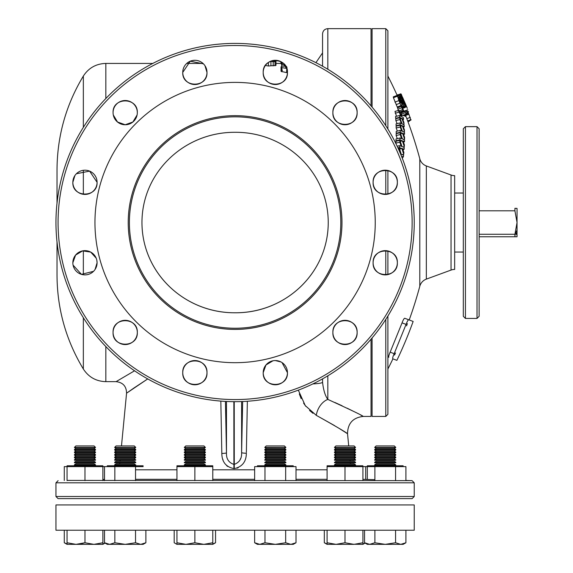 <?xml version="1.0" encoding="UTF-8"?>
<svg xmlns="http://www.w3.org/2000/svg" width="573" height="573" viewBox="0 0 573 573"><rect width="100%" height="100%" fill="white"/><g stroke="black" fill="none" stroke-linecap="round" stroke-linejoin="round"><path stroke-width="0.86" d="M371.032 339.209L371.032 416.428L363.275 416.428L360.754 415.088M312.851 383.917A15.808 1.855 0 0 0 322.556 382.205C323.408 390.048 325.17 395.785 327.828 399.41C350.296 409.666 362.115 415.339 363.275 416.428C362.165 415.361 350.347 409.688 327.828 399.41C325.17 395.793 323.416 390.055 322.556 382.205L322.556 378.875M353.355 411.271L347.302 408.27M342.145 405.799L334.919 402.49M345.419 432.371L347.539 433.747C346.665 432.672 336.244 426.534 316.289 415.346L334.632 425.639M339.159 428.403L345.354 432.329M363.275 416.428C352.961 417.595 347.718 423.368 347.539 433.747L348.713 445.93M350.089 460.226L350.189 461.236M350.339 462.776L350.432 463.786M350.583 465.326L350.626 465.785M134.168 387.857L147.727 378.918L126.561 393.2L121.483 445.93M120.108 460.226L120.008 461.236M119.857 462.776L119.764 463.786M119.614 465.326L119.571 465.785M105.833 346.558L105.833 381.654L116.068 381.654C122.944 382.435 126.44 386.281 126.561 393.2L134.01 387.964M222.704 459.073L223.019 459.99M226.621 465.605L227.639 466.472M236.957 468.213L238.225 467.747M247.35 401.258L246.376 452.391M299.307 393.923L301.169 398.693M303.583 403.127L305.853 406.372M309.527 410.447L312.987 413.312M414.236 222.539A179.134 179.134 0 0 1 235.102 401.673A179.134 179.134 0 0 1 55.961 222.539A179.134 179.134 0 0 1 235.102 43.405A179.134 179.134 0 0 1 414.236 222.539M74.891 175.574L72.85 182.307C72.098 197.943 97.84 197.943 97.088 182.307L89.61 171.119L76.402 173.741M113.311 114.994L117.508 121.999L125.193 124.756L132.886 121.999L137.083 114.994M137.312 112.637C138.072 97.009 112.337 96.995 113.074 112.637A12.119 12.119 0 0 0 125.193 124.756A12.119 12.119 0 0 0 137.312 112.637A12.119 12.119 0 0 0 125.193 100.519A12.119 12.119 0 0 0 113.074 112.637M203.444 63.839L190.243 61.211L182.751 72.406C181.999 88.034 207.741 88.041 206.989 72.406L204.948 65.673M373.109 262.763C372.357 278.399 398.099 278.399 397.347 262.763C398.099 247.135 372.371 247.128 373.109 262.763A12.119 12.119 0 0 0 385.228 274.882A12.119 12.119 0 0 0 397.347 262.763A12.119 12.119 0 0 0 385.228 250.645A12.119 12.119 0 0 0 373.109 262.763M73.079 265.127L81.452 274.36L93.542 271.33M95.046 269.496L97.088 262.763L96.851 260.393M96.164 258.129L90.684 252.084L82.612 250.881L75.6 255.078L72.85 262.763A12.119 12.119 0 0 0 84.969 274.882A12.119 12.119 0 0 0 97.088 262.763A12.119 12.119 0 0 0 84.969 250.645A12.119 12.119 0 0 0 72.85 262.763M113.074 332.44C112.322 348.076 138.072 348.069 137.312 332.44C138.064 316.812 112.337 316.805 113.074 332.44A12.119 12.119 0 0 0 125.193 344.559A12.119 12.119 0 0 0 137.312 332.44A12.119 12.119 0 0 0 125.193 320.321A12.119 12.119 0 0 0 113.074 332.44M182.751 372.672C181.999 388.301 207.748 388.301 206.989 372.672C207.748 357.043 182.006 357.029 182.751 372.672A12.119 12.119 0 0 0 194.87 384.784A12.119 12.119 0 0 0 206.989 372.672A12.119 12.119 0 0 0 194.87 360.553A12.119 12.119 0 0 0 182.751 372.672M272.977 360.782L265.958 364.987L263.208 372.672C262.448 388.301 288.198 388.301 287.445 372.672L282.023 362.573M281.049 361.986L275.334 360.553M332.884 332.44C332.125 348.069 357.874 348.076 357.122 332.44C357.874 316.812 332.147 316.797 332.884 332.44A12.119 12.119 0 0 0 345.003 344.559A12.119 12.119 0 0 0 357.122 332.44A12.119 12.119 0 0 0 345.003 320.321A12.119 12.119 0 0 0 332.884 332.44M58.074 222.539A177.028 177.028 0 0 0 235.102 399.567A177.028 177.028 0 0 0 412.13 222.539A177.028 177.028 0 0 0 235.102 45.511A177.028 177.028 0 0 0 58.074 222.539M287.445 372.672A12.119 12.119 0 0 0 275.327 360.553A12.119 12.119 0 0 0 263.208 372.672A12.119 12.119 0 0 0 275.327 384.784A12.119 12.119 0 0 0 287.445 372.672M97.088 182.307A12.119 12.119 0 0 0 84.969 170.195A12.119 12.119 0 0 0 72.85 182.307A12.119 12.119 0 0 0 84.969 194.426A12.119 12.119 0 0 0 97.088 182.307M206.989 72.406A12.119 12.119 0 0 0 194.87 60.287A12.119 12.119 0 0 0 182.751 72.406A12.119 12.119 0 0 0 194.87 84.525A12.119 12.119 0 0 0 206.989 72.406M287.445 72.406A12.119 12.119 0 0 0 275.327 60.287A12.119 12.119 0 0 0 263.208 72.406A12.119 12.119 0 0 0 275.327 84.525A12.119 12.119 0 0 0 287.445 72.406C288.198 56.777 262.463 56.77 263.208 72.406C262.455 88.041 288.198 88.041 287.445 72.406M357.122 112.637A12.119 12.119 0 0 0 345.003 100.519A12.119 12.119 0 0 0 332.884 112.637A12.119 12.119 0 0 0 345.003 124.756A12.119 12.119 0 0 0 357.122 112.637C357.874 97.002 332.139 97.002 332.884 112.637C332.132 128.266 357.874 128.266 357.122 112.637M397.347 182.307A12.119 12.119 0 0 0 385.228 170.195A12.119 12.119 0 0 0 373.109 182.307A12.119 12.119 0 0 0 385.228 194.426A12.119 12.119 0 0 0 397.347 182.307C398.099 166.679 372.371 166.671 373.109 182.307C372.357 197.943 398.099 197.943 397.347 182.307M375.243 222.539A140.149 140.149 0 0 1 235.102 362.688A140.149 140.149 0 0 1 94.953 222.539A140.149 140.149 0 0 1 235.102 82.39A140.149 140.149 0 0 1 375.243 222.539M128.223 222.539A106.879 106.879 0 0 1 235.102 115.66A106.879 106.879 0 0 1 341.974 222.539A106.879 106.879 0 0 1 235.102 329.418A106.879 106.879 0 0 1 128.223 222.539M340.806 222.539A105.711 105.711 0 0 0 235.102 116.828A105.711 105.711 0 0 0 129.391 222.539A105.711 105.711 0 0 0 235.102 328.25A105.711 105.711 0 0 0 340.806 222.539M328.243 222.539C328.179 171.592 285.175 131.976 235.08 132.299C185.058 131.991 142.025 171.542 141.954 222.539C142.025 171.52 185.015 132.019 235.166 132.299C284.946 131.94 328.179 171.463 328.243 222.539C328.164 273.407 285.368 313.037 235.045 312.772C185.058 313.137 142.04 273.464 141.954 222.539C142.075 273.529 184.864 313.016 235.166 312.779C284.924 313.166 328.222 273.543 328.243 222.539M279.968 61.211A12.119 12.119 0 0 0 277.697 60.523L279.953 61.211M235.102 43.405L234.228 43.405M203.007 63.424L186.741 63.424A12.119 12.119 0 0 1 192.499 60.523M188.188 62.299L190.236 61.211M192.514 60.523L194.87 60.287A12.119 12.119 0 0 1 194.877 60.287M116.068 381.654L134.555 370.795M57.014 241.942L57.014 275.226C57.193 308.904 65.967 340.169 83.343 369.019L83.343 317.714M104.508 479.436L102.882 479.472M67.055 480.41L412.073 480.647L414.236 482.81L55.961 482.81L55.961 496.512L414.236 496.512L414.236 482.81M362.917 479.357L374.885 479.673M405.913 480.489L412.073 480.647M414.236 496.512L412.13 498.617L58.074 498.617L55.961 496.512M240.617 458.479L239.994 459.954M83.343 127.356L83.343 76.059C65.967 104.909 57.193 136.173 57.014 169.852L57.014 203.136M197.241 60.523L199.504 61.211M200.586 61.719L201.589 62.321M229.73 43.484L225.168 43.677L229.73 43.484M225.433 401.415L226.478 452.849C226.177 458.758 228.641 462.597 233.856 464.374L234.235 464.374C239.428 462.497 241.885 458.586 241.613 452.641A5.272 0.516 -178.8 0 0 246.361 453.25C246.247 461.745 242.221 466.866 234.271 468.607L233.906 468.607C225.948 466.974 221.916 461.924 221.823 453.458L220.834 401.107M226.478 401.465L226.478 452.849A5.272 0.523 -1.2 0 1 221.823 453.458M233.856 401.666L233.906 468.607M327.828 375.802L327.828 399.41A15.808 10.722 -65.5 0 0 316.289 415.346L305.266 405.605L298.318 390.149M234.235 401.673L234.271 468.607M322.556 66.203L322.556 33.922C322.871 30.72 324.626 28.965 327.828 28.65L327.828 69.269M265.02 65.386L268.4 65.995L275.978 65.394L275.978 60.308M281.945 71.553L281.15 70.887M282.425 70.343L281.35 70.694L281.107 71.374L286.586 72.635L286.765 68.416M286.586 72.635L287.445 72.599M281.945 71.818L281.945 67.607L286.586 68.423M286.171 66.275L282.425 66.124L281.35 66.482L281.107 67.163L281.945 67.607M281.35 66.482L281.35 67.335M285.461 67.213L286.622 66.568M285.963 67.32L285.963 66.926M287.016 67.313L285.461 67.091M284.545 66.01L284.545 65.308L285.325 65.566M281.895 66.232L281.895 63.968L284.545 65.308M281.895 68.187L281.895 67.585M281.744 63.517L281.895 63.968L281.744 63.517L283.048 63.073M281.723 65.838L281.622 62.056M281.959 64.334L281.329 64.155L281.329 61.877M275.842 61.017L275.842 60.301M275.842 60.373L273.915 60.373M272.791 61.347L270.972 61.096M275.004 65.795L275.004 61.576L275.978 61.175L272.791 60.996M273.206 65.924L273.206 61.705L275.004 61.576M270.929 65.651L270.929 61.433L273.206 61.705M269.582 61.741L270.929 61.433M268.4 65.995L268.4 62.464M327.828 28.65L371.032 28.65L371.032 105.869M515.986 234.593L517.039 232.631L517.039 230.203L515.986 232.337L515.986 234.593L515.986 232.337M517.039 208.4L517.039 222.539L514.926 210.807L514.926 208.314L517.039 208.4L515.986 208.314M517.004 232.695L517.039 236.764L514.926 236.764L517.039 236.764M479.128 236.764L514.926 236.764L514.926 234.271L479.128 234.271M479.128 210.807L514.926 210.807M514.926 234.271L517.039 222.539L517.039 230.203M401.021 94.509L404.581 101.865M401.308 94.688L400.821 94.065M398.801 94.574L396.989 94.968M407.947 121.677L409.502 121.089L409.688 120.409M410.762 119.721L407.976 111.799M406.214 106.349L405.555 104.644M405.433 104.171L406.035 105.668M406.551 106.65L405.885 105.002M405.025 102.853A425.71 425.71 0 0 1 407.324 108.419L402.575 97.252L406.15 106.657L406.522 106.528M407.933 121.641L409.58 121.018M387.892 369.005A421.499 421.499 0 0 0 392.92 358.856L392.806 358.813C392.433 358.354 392.885 356.642 394.16 353.691L406.064 324.397C407.21 321.396 408.098 319.856 408.735 319.777L413.147 321.453A425.71 425.71 0 0 1 396.874 360.36L392.806 358.813M403.55 319.512L403.184 320.2M409.208 319.956A421.499 421.499 0 0 0 419.794 286.285L419.794 158.793A421.499 421.499 0 0 0 405.598 115.481M397.748 107.767L397.397 106.936M387.892 76.066A421.499 421.499 0 0 1 397.182 95.397M405.118 116.104L404.961 115.725M405.283 106.857L406.021 106.578M406.114 106.542L406.472 106.406M405.254 106.764L405.978 106.492M406.816 118.661L410.275 117.35M407.661 120.896L411.027 119.621M407.797 121.268L410.977 120.058M372.085 107.108L372.085 28.65L385.787 28.65L387.892 30.756L387.892 129.025M387.892 170.489L387.892 194.132M387.892 250.945L387.892 274.589M387.892 316.045L387.892 414.322L385.787 416.428L385.787 319.405M372.085 337.97L372.085 416.428L385.787 416.428M385.787 274.868L385.787 250.659M385.787 194.419L385.787 170.202M385.787 125.666L385.787 28.65M388.802 357.294C388.422 356.829 388.874 355.117 390.149 352.166L402.053 322.871C403.199 319.87 404.087 318.33 404.731 318.259L411.543 320.844M395.499 352.961L394.539 355.081L395.499 352.961M407.367 323.652L406.579 325.836L407.367 323.652M451.03 270.076L451.03 175.001A10.536 10.536 0 0 0 454.654 175.646L454.654 269.432A10.536 10.536 0 0 0 451.03 270.076L426.341 279.123A10.536 10.536 0 0 0 419.794 286.285M451.03 175.001L426.341 165.948A10.536 10.536 0 0 1 419.794 158.793M398.428 111.191L397.583 107.831L393.436 97.711L393.307 96.866L393.723 96.973M398.034 106.693L398.264 107.566M403.793 111.055L403.07 109.257M396.28 118.59L395.699 118.296L395.542 116.484L399.56 115.517L400.935 116.276L399.223 112.208L399.009 110.403L401.566 116.534L403.371 117.637L403.578 119.37L402.375 118.575L403.886 122.321L404.044 124.09L401.788 118.418L399.718 117.329L399.56 115.517M396.502 116.255L394.983 111.377L399.009 110.403M396.738 126.01L396.122 125.723L396.05 123.89L400.061 122.923L401.515 123.661L399.875 119.578L399.746 117.752L402.196 123.911L404.115 124.986L404.237 126.74L402.962 125.96L404.409 129.727L404.481 131.511L402.332 125.816L400.133 124.756L400.061 122.923M397.11 123.639L395.864 120.552L395.735 118.726L399.746 117.752M396.845 133.509L396.201 133.23L396.215 131.382L400.219 130.415L401.752 131.131L400.19 127.034L400.147 125.186L402.475 131.375L404.509 132.42L404.552 134.189L403.199 133.43L404.581 137.212L404.567 139.017L402.525 133.301L400.212 132.263L400.219 130.415M397.368 131.102L396.179 128.001L396.136 126.153L400.147 125.186M396.609 141.094L395.929 140.829L396.029 138.953L400.04 137.986L401.644 138.687L400.162 134.569L400.198 132.7L402.411 138.917L404.552 139.934L404.517 141.732L403.098 140.987L404.402 144.783L404.309 146.609L402.375 140.865L399.94 139.855L400.04 137.986M397.282 138.652L396.151 135.536L396.194 133.667L400.198 132.7M395.993 143.787L395.9 141.266L399.911 140.299L402.002 146.545L404.252 147.533L404.13 149.352L402.647 148.622L403.879 152.439L403.7 154.28L401.881 148.507L399.338 147.533L399.517 145.642L401.193 146.323L399.789 142.183L399.911 140.299M406.056 114.163L405.125 111.42L405.849 110.525L407.818 114.328L406.357 113.225L406.056 114.163L402.074 115.674L401.143 112.931L401.881 112.036M403.858 115.832L403.335 115.044M404.817 115.252L405.211 116.398L404.574 115.56M402.848 108.361L405.376 107.395L402.69 100.576L401.429 98.126L403.979 107.473L400.341 98.334L403.306 111.176L398.901 100.597L397.304 95.347L399.173 98.198L399.775 100.311L399.073 99.33L399.202 99.931L400.663 102.76L399.109 95.505L401.014 98.456L400.205 94.796L402.504 99.437L400.821 94.244L402.898 98.492L401.315 94.337M402.676 107.674L403.829 107.237M404.108 107.13L404.982 106.793M399.89 112.48L403.306 111.176M399.682 111.993L402.919 110.761M407.202 112.58L407.861 112.329L407.553 110.99L409.165 114.901L407.861 112.329M406.551 111.377L407.532 110.997L406.551 111.37M404.681 115.832L408.635 114.328M401.48 111.936L405.849 110.525M406.092 113.991L407.303 113.533M403.843 115.839L407.804 114.335M401.372 114.177L405.362 112.659M397.698 95.433L400.821 94.244M400.434 95.068L400.993 94.86M397.898 95.67L400.205 94.796M400.061 96.515L400.448 96.371M398.049 95.906L399.259 95.283M393.436 97.711L397.44 96.192M393.307 96.866L397.304 95.347M394.904 102.116L398.901 100.597M396.122 104.651L400.119 103.126M397.268 106.986L401.265 105.461M397.583 107.831L401.58 106.306M400.821 100.554L401.372 100.347M401.501 103.197L402.296 102.896M402.418 106.685L403.392 106.313M402.482 106.915L403.478 106.535M402.661 107.624L403.807 107.187M402.203 100.762L402.69 100.576M403.951 106.564L404.753 106.256M402.275 97.611L405.376 107.395M402.461 98.269L402.289 97.603M403.65 101.822L404.072 101.665L402.611 98.212M404.782 105.26L405.369 105.038L404.072 101.665M405.154 106.442L405.827 106.184L405.369 105.038M405.211 106.635L405.92 106.37M405.813 110.503L407.804 109.744M405.319 106.986L406.085 106.693L405.827 106.184M407.969 111.778L408.556 111.556M399.753 151.974L399.08 149.89L399.288 147.977L401.25 154.252L403.6 155.219L403.399 157.052L401.845 156.343L403.005 160.175M398.113 148.264L399.288 147.977M402.16 157.353L403.399 157.052M397.161 146.208L399.517 145.642M395.778 143.157L399.789 142.183M402.977 149.632L404.13 149.352M402.217 154.638L403.7 154.28M399.632 149.052L401.881 148.507M397.934 147.87L399.338 147.533M396.151 135.536L400.162 134.569M403.442 141.989L404.517 141.732M402.926 146.939L404.309 146.609M400.283 141.366L402.375 140.865M395.929 140.829L399.94 139.855M396.179 128.001L400.19 127.034M403.571 134.433L404.552 134.189M403.292 139.325L404.567 139.017M400.591 133.767L402.525 133.301M396.201 133.23L400.212 132.263M395.864 120.552L399.875 119.578M403.349 126.955L404.237 126.74M403.306 131.79L404.481 131.511M400.556 126.246L402.332 125.816M396.122 125.723L400.133 124.756M395.205 113.182L399.223 112.208M402.776 119.564L403.578 119.37M402.984 124.341L404.044 124.09M400.176 118.812L401.788 118.418M395.699 118.296L399.718 117.329M463.321 128.753L465.426 126.647L465.426 318.43L463.321 316.317L463.321 128.753M477.023 318.43L477.023 126.647L479.128 128.753L479.128 316.317L477.023 318.43L465.426 318.43M477.023 126.647L465.426 126.647M463.321 193.037L454.654 193.037M463.321 252.041L454.654 252.041M246.813 530.233L55.961 530.233L55.961 504.942L414.236 504.942L414.236 530.233L246.813 530.233M174.185 530.233L174.185 542.753L176.957 544.35L212.784 544.35L212.784 542.753L212.784 544.35L215.555 542.753L212.784 543.985M215.555 530.233L215.555 542.753M94.058 461.236L95.505 462.253L74.433 462.253L74.433 462.776L95.505 462.776L94.058 461.236L75.88 461.236L74.433 462.253L75.88 461.236M94.058 458.687L95.505 459.704L74.433 459.704L74.433 460.226L95.505 460.226L94.058 458.687L95.505 457.669L74.433 457.669L75.88 458.687L74.433 459.704L75.88 458.687L94.058 458.687L95.505 457.147L74.433 457.147L74.433 457.669M94.058 456.137L95.505 457.147L94.058 456.137L95.505 455.12L74.433 455.12L75.88 456.137L74.433 457.147L75.88 456.137L74.433 455.12L74.433 454.597L75.88 453.587L74.433 454.597L95.505 454.597L94.058 456.137L75.88 456.137M75.88 451.03L74.433 452.57L95.505 452.57L95.505 452.047L74.433 452.047L75.88 451.03L74.433 450.02L95.505 450.02L94.058 451.03L75.88 451.03M94.058 445.93L95.505 447.377L74.433 447.377L75.88 445.93L94.058 445.93L95.505 447.377L94.058 448.48L95.505 449.497L74.433 449.497L74.433 450.02M75.88 448.48L74.433 449.497L75.88 448.48L74.433 447.47L95.505 447.47L94.058 448.48L75.88 448.48M75.88 463.786L74.433 465.326L95.505 465.326L95.505 464.803L74.433 464.803L75.88 463.786L94.058 463.786L95.505 464.803M64.283 530.233L64.283 542.753L67.055 543.985M105.067 543.075L102.882 543.985M95.505 452.57L94.058 453.587L75.88 453.587L74.433 452.57M102.882 542.753L93.922 544.35L84.969 542.753L76.008 544.35L102.882 544.35L102.882 530.233M84.969 530.233L84.969 542.753L80.578 543.913M67.055 530.233L67.055 544.35L76.008 544.35L67.055 542.753L67.055 544.35L64.283 542.753M76.008 544.35L80.521 543.92M89.675 543.97L93.922 544.35M93.979 544.35L96.192 544.243M135.729 462.253L134.283 461.236L116.104 461.236L114.657 462.776L135.729 462.776L135.729 462.253L114.657 462.253L116.104 461.236M135.729 459.704L114.657 459.704L114.657 460.226L135.729 460.226L134.283 458.687L116.104 458.687L114.657 457.669L135.729 457.669L135.729 457.147L114.657 457.147L116.104 458.687L114.657 459.704L116.104 458.687M135.729 455.12L134.283 456.137L116.104 456.137L114.657 455.12L135.729 455.12L135.729 454.597L114.657 454.597L116.104 456.137L114.657 457.147M135.729 452.57L134.283 453.587L116.104 453.587L114.657 454.597L116.104 453.587L114.657 452.57L135.729 452.57L135.729 452.047L114.657 452.047L114.657 452.57M135.729 450.02L134.283 451.03L116.104 451.03L114.657 452.047L116.104 451.03L114.657 450.02L135.729 450.02L135.729 449.497L114.657 449.497L114.657 450.02M135.729 447.47L134.283 448.48L116.104 448.48L114.657 447.47L135.729 447.377L114.657 447.377L116.104 448.48L114.657 449.497M135.729 447.377L134.283 445.93L116.104 445.93L114.657 447.377M135.729 464.803L114.657 464.803L114.657 465.326L135.729 465.326L134.283 463.786L116.104 463.786L114.657 464.803L116.104 463.786M145.879 542.753L140.707 544.35L135.536 542.753L125.193 544.35L143.107 544.35L145.879 542.753L145.879 530.233M135.536 530.233L135.536 542.753L125.193 544.35L114.851 542.753L109.679 544.35L125.193 544.35M114.851 530.233L114.851 542.753M104.508 530.233L104.508 542.753L109.679 544.35L107.28 544.35L104.508 542.753M138.251 543.963L140.707 544.35M140.779 544.35L142.011 544.243M205.406 462.253L203.959 461.236L185.781 461.236L184.334 462.776L205.406 462.776L205.406 462.253L184.334 462.253M205.406 459.704L205.406 460.226L184.334 460.226L184.334 459.704L205.406 459.704L203.959 458.687L185.781 458.687L184.334 459.704M194.87 457.669L184.334 457.669L184.334 457.147L205.406 457.147L205.406 457.669L194.87 457.669M205.406 454.597L184.334 454.597L185.781 453.587L203.959 453.587L205.406 454.597L205.406 455.12L203.959 456.137L185.781 456.137L184.334 457.147M205.406 455.12L184.334 455.12L184.334 454.597M194.87 452.57L184.334 452.57L184.334 452.047L205.406 452.047L205.406 452.57L194.87 452.57M205.406 449.497L184.334 449.497L185.781 448.48L203.959 448.48L205.406 450.02L203.959 451.03L185.781 451.03L184.334 452.047M205.406 450.02L184.334 450.02L184.334 449.497M194.87 447.47L184.334 447.377L185.781 445.93L203.959 445.93L205.406 447.47L194.87 447.47M205.406 447.377L184.334 447.377M205.406 464.803L205.406 465.326L184.334 465.326L184.334 464.803L205.406 464.803L203.959 463.786L185.781 463.786L184.334 464.803M212.784 530.233L212.784 542.753L203.83 544.35L194.87 542.753L185.917 544.35L176.957 542.753L176.957 544.35L176.957 530.233M194.87 530.233L194.87 542.753L185.917 544.35M203.83 544.35L212.784 542.753M285.863 462.253L284.416 461.236L266.237 461.236L264.79 462.776L285.863 462.776L285.863 462.253L264.79 462.253M266.201 460.226L264.79 460.226L264.79 459.704L285.863 459.704L285.863 460.226L266.201 460.226M285.863 457.147L264.79 457.147L266.237 456.137L284.416 456.137L285.863 457.147L285.863 457.669L284.416 458.687L266.237 458.687L264.79 459.704M285.863 457.669L264.79 457.669L266.237 458.687M285.863 454.597L264.79 454.597L266.237 453.587L284.416 453.587L285.863 454.597L285.863 455.12L264.79 455.12L266.237 456.137M285.863 452.047L264.79 452.047L266.237 451.03L284.416 451.03L285.863 452.047L285.863 452.57L264.79 452.57L266.237 453.587M285.863 449.497L264.79 449.497L266.237 448.48L284.416 448.48L285.863 449.497L285.863 450.02L264.79 450.02L266.237 451.03M285.863 447.377L264.79 447.377L266.237 445.93L284.416 445.93L285.863 447.377L264.79 447.47L266.237 448.48M266.201 465.326L264.79 465.326L264.79 464.803L285.863 464.803L285.863 465.326L266.201 465.326M285.863 464.803L284.416 463.786L266.237 463.786L264.79 464.803M288.054 543.863L289.379 544.214M296.012 530.233L296.012 542.753L290.84 544.35L296.012 542.753L293.24 544.35L290.84 544.35L285.669 542.753L275.327 544.35L290.84 544.35M285.669 530.233L285.669 542.753L275.327 544.35L264.984 542.753L259.813 544.35L275.327 544.35M264.984 530.233L264.984 542.753M254.641 530.233L254.641 542.753L259.813 544.35L257.413 544.35L254.641 542.753M355.539 462.253L354.093 461.236L335.914 461.236L334.467 462.776L355.539 462.776L355.539 462.253L334.467 462.253M339.732 460.226L334.467 460.226L334.467 459.704L355.539 459.704L355.539 460.226L339.732 460.226M355.539 457.147L334.467 457.147L335.914 456.137L354.093 456.137L355.539 457.147L355.539 457.669L354.093 458.687L335.914 458.687L334.467 459.704M355.539 457.669L334.467 457.669L335.914 458.687M355.539 454.597L334.467 454.597L335.914 453.587L354.093 453.587L355.539 454.597L355.539 455.12L334.467 455.12L335.914 456.137M355.539 449.497L334.467 449.497L335.914 448.48L354.093 448.48L355.539 449.497L355.539 450.02L354.093 451.03L355.539 452.047L334.467 452.047L335.914 451.03L354.093 451.03L355.539 452.57L334.467 452.57L335.914 453.587M355.539 450.02L334.467 450.02L335.914 451.03M355.539 447.377L334.467 447.377L335.914 445.93L354.093 445.93L355.539 447.377L334.467 447.47L335.914 448.48M339.732 465.326L334.467 465.326L334.467 464.803L355.539 464.803L355.539 465.326L339.732 465.326M354.093 463.786L355.539 464.803L354.093 463.786L335.914 463.786L334.467 464.803M351.707 544.243L362.917 544.35L362.917 542.753L362.917 544.35L365.116 543.082M362.917 530.233L362.917 542.753L353.956 544.35L345.003 542.753L336.043 544.35L353.956 544.35M345.003 530.233L345.003 542.753L336.043 544.35L327.09 542.753L327.09 544.35L327.09 530.233M336.043 544.35L327.09 544.35L324.318 542.753L324.318 530.233M394.317 461.236L395.764 462.253L394.317 461.236L376.139 461.236L374.692 462.776L395.764 462.776L395.764 462.253L374.692 462.253L374.692 462.776M395.764 459.704L374.692 459.704L376.139 458.687L394.317 458.687L395.764 460.226L374.692 460.226L374.692 459.704L374.692 460.226M394.317 458.687L395.764 457.669L374.692 457.669L376.139 458.687L374.692 457.147L374.692 457.669M394.317 456.137L395.764 457.147L374.692 457.147L376.139 456.137L374.692 455.12L395.764 455.12L394.317 456.137L376.139 456.137L374.692 454.597L374.692 455.12M394.317 453.587L395.764 454.597L374.692 454.597L376.139 453.587L374.692 452.57L395.764 452.57L394.317 453.587L376.139 453.587L374.692 452.047L374.692 452.57M394.317 451.03L395.764 452.047L374.692 452.047L376.139 451.03L374.692 450.02L395.764 450.02L394.317 451.03L376.139 451.03L374.692 450.02L374.692 449.497L374.692 450.02M395.764 447.377L374.692 447.377L376.139 445.93L394.317 445.93L395.764 447.377L394.317 448.48L395.764 449.497L374.692 449.497L376.139 448.48L374.692 447.47L395.764 447.47L394.317 448.48L376.139 448.48L374.692 447.47M394.317 463.786L395.764 464.803L374.692 464.803L376.139 463.786L394.317 463.786L395.764 465.326L374.692 465.326L374.692 464.803L374.692 465.326M405.913 530.233L405.913 542.753L400.742 544.35L403.141 544.35L405.913 542.753M395.571 530.233L395.571 542.753L385.228 544.35L400.742 544.35L395.571 542.753M374.885 530.233L374.885 542.753L369.714 544.35L364.543 542.753L364.543 530.233M364.543 542.753L367.314 544.35L385.228 544.35L374.842 542.774M326.947 543.942L324.318 542.753M365.101 543.075L362.917 543.985M102.882 465.785L102.882 466.623L67.055 466.623L67.055 465.785L102.882 465.785L102.882 466.623L104.508 466.623L104.508 480.647M102.882 480.647L102.882 466.623L114.851 466.623L114.851 480.647M67.055 480.647L67.055 466.623L64.283 466.623L64.283 480.489M84.969 466.623L84.969 480.647M107.28 466.623L107.28 465.785L143.107 465.785L143.107 466.623L135.536 466.623L135.536 480.647M114.851 466.623L143.107 466.623M212.784 466.623L176.957 466.623L176.957 465.785L212.784 465.785L212.784 480.647M176.957 466.623L176.957 480.647M194.87 466.623L194.87 480.647M257.413 466.623L257.413 465.785L293.24 465.785L293.24 466.623M254.641 480.647L254.641 466.623L296.012 466.623L296.012 480.647M264.984 466.623L264.984 480.647M285.669 466.623L285.669 480.647M327.09 466.623L327.09 465.785L362.917 465.785L362.917 466.623L327.09 466.623L327.09 480.647M345.003 466.623L345.003 480.647M365.689 479.436L365.689 466.623L362.917 466.623L362.917 480.647M405.913 480.647L405.913 466.623L367.314 466.623L367.314 465.785L403.141 465.785L403.141 466.623L403.141 465.785M367.314 479.472L367.314 466.623L364.543 466.623L374.885 466.623L374.885 480.647M395.571 466.623L395.571 480.647M83.343 274.775L83.343 250.759M135.536 469.796L176.957 469.796M212.784 469.796L254.641 469.796M254.641 479.315L212.784 479.315M176.957 479.315L135.536 479.315M327.09 479.315L296.012 479.315M296.012 469.796L327.09 469.796M83.343 194.319L83.343 170.303M83.343 76.059C88.643 67.936 96.142 63.725 105.833 63.424L105.833 98.52M241.613 401.558L241.613 452.641L242.651 401.515M390.149 352.166L394.16 353.691M402.053 322.871L406.064 324.397M426.341 165.948L426.341 279.123M401.143 112.931L405.125 111.42M397.92 109.235L401.924 107.717M399.216 110.897L402.439 109.672M403.063 103.598L403.729 103.348M105.833 381.654C96.142 381.353 88.643 377.141 83.343 369.019M58.124 480.647L55.961 482.81M105.833 63.424L152.805 63.424M315.924 62.672L322.556 52.888M281.049 66.941L281.049 71.159M281.723 63.632L281.723 66.289M280.92 61.655L280.92 63.424M281.329 63.424L275.978 63.424M400.835 94.251L401.193 94.115M397.956 95.755L399.188 95.29M397.103 95.218L400.792 93.814M102.882 544.35L105.081 543.082M94.058 448.48L95.505 449.497L95.505 450.02L94.058 451.03L95.505 452.047M94.058 453.587L95.505 454.597M134.283 448.48L135.729 449.497M134.283 451.03L135.729 452.047M134.283 453.587L135.729 454.597M134.283 456.137L135.729 457.147M134.283 458.687L135.729 457.669M185.781 458.687L184.334 457.669M185.781 456.137L184.334 455.12M185.781 453.587L184.334 452.57M185.781 451.03L184.334 450.02M185.781 448.48L184.334 447.47M203.959 448.48L205.406 447.47M203.959 451.03L205.406 452.047M203.959 453.587L205.406 452.57M203.959 456.137L205.406 457.147M203.959 458.687L205.406 457.669M264.79 457.147L264.79 457.669M264.79 454.597L264.79 455.12M264.79 452.047L264.79 452.57M264.79 449.497L264.79 450.02M284.416 448.48L285.863 447.47M284.416 451.03L285.863 450.02M284.416 453.587L285.863 452.57M284.416 456.137L285.863 455.12M284.416 458.687L285.863 459.704M334.467 457.147L334.467 457.669M334.467 454.597L334.467 455.12M334.467 452.047L334.467 452.57M334.467 449.497L334.467 450.02M354.093 448.48L355.539 447.47M354.093 453.587L355.539 452.57M354.093 456.137L355.539 455.12M354.093 458.687L355.539 459.704M395.764 449.497L395.764 450.02M395.764 452.047L395.764 452.57M395.764 454.597L395.764 455.12M395.764 457.147L395.764 457.669M376.139 461.236L374.692 462.253M376.139 445.93L374.692 447.377M376.139 448.48L374.692 449.497M376.139 451.03L374.692 452.047M376.139 453.587L374.692 454.597M376.139 456.137L374.692 457.147M376.139 458.687L374.692 459.704M376.139 463.786L374.692 464.803M362.917 465.785L362.917 466.623"/></g></svg>
